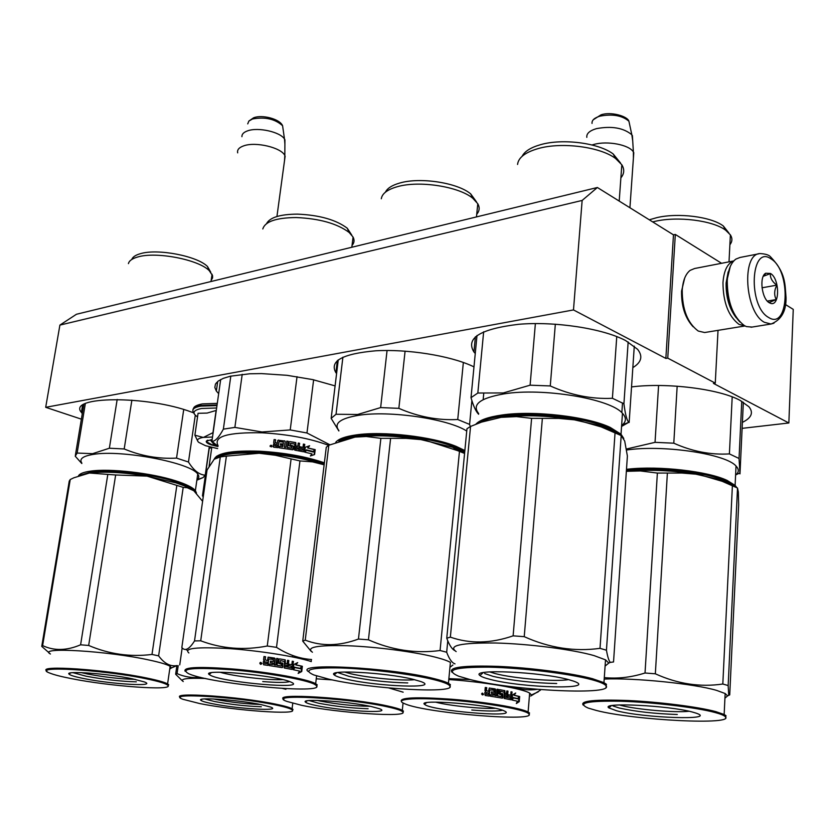<?xml version="1.0" encoding="UTF-8"?>
<svg xmlns="http://www.w3.org/2000/svg" width="835" height="835" viewBox="0 0 835 835"><rect width="100%" height="100%" fill="white"/><g stroke="black" fill="none" stroke-linecap="round" stroke-linejoin="round"><path stroke-width="1.25" d="M59.901 325.097L582.141 200.442L573.488 309.931L45.695 407.313L59.901 325.097L76.455 314.263L597.38 187.499L673.469 234.844L675.317 234.447L667.75 358.132L665.86 358.424L673.469 234.844M721.534 263.265L675.317 234.447M742.117 428.355L788.856 422.98L793.25 309.378L785.432 304.514M45.695 407.313L81.381 419.16M597.38 187.499L582.141 200.442M573.488 309.931L665.86 358.424M718.027 330.357L715.271 383.119L667.75 358.132M715.271 383.119L713.414 383.38L788.856 422.98M209 448.635L211.516 447.383M82.31 413.596L81.371 412.375C67.113 395.988 147.043 395.226 191.57 412.093L193.647 412.845M631.542 386.918C666.904 382.409 719.373 388.943 740.123 400.393L748.911 406.739C753.734 412.657 751.563 417.865 742.398 422.374M218.666 393.65L216.349 391.051L214.825 387.45L215.472 384.058L218.321 380.99L223.31 378.339L230.345 376.209L249.696 373.788L261.407 373.589L287.052 375.312L312.749 379.612L335.096 385.895M336.589 373.548L335.889 372.681C329.24 361.033 342.517 353.737 375.729 350.794C407.407 348.946 449.407 355.606 471.921 365.907L473.977 366.868M475.261 353.487L473.925 351.973C465.429 338.154 480.302 328.927 518.566 324.304C555.035 321.162 602.901 328.499 625.666 340.586L637.543 349.27C643.107 356.18 641.541 362.296 632.846 367.619M633.4 158.118L633.389 151.96C629.214 144.758 607.306 140.572 593.852 144.445L592.057 144.977M632.7 140.75L631.834 134.769C623.536 127.859 611.742 125.814 596.461 128.632C589.604 130.678 586.379 133.579 586.817 137.347M215.2 444.387L213.061 443.468L212.34 441.778M217.559 382.555L216.453 382.67M284.516 160.664L284.829 155.487C281.28 147.586 255.792 141.501 243.883 145.791C239.071 147.44 237.004 149.789 237.683 152.857M284.902 144.173L284.484 138.996C280.184 131.93 258.13 126.983 247.713 130.813C243.726 132.191 241.795 134.143 241.92 136.69M212.507 437.008L203.187 437.415C197.749 438.375 196.246 440.014 198.699 442.331L205.525 445.692L217.653 448.593M216.286 410.413L207.132 413.075L198.062 413.304L194.889 435.192L203.187 437.415M197.54 416.915C191.737 413.001 193.094 410.194 201.611 408.482L216.63 407.981M217.945 446.558L211.234 444.878C207.633 443.615 205.984 442.404 206.276 441.245L212.163 439.44M197.905 441.464L194.889 435.192M203.563 437.363L213.134 432.593M216.129 410.361L212.988 432.478M217.643 446.057L211.516 444.502L206.923 441.986L207.038 440.483M730.27 266.522L726.627 281.729C726.502 299.024 730.917 312.426 739.862 321.924M758.806 253.809L740.081 257.451L735.885 259.09C730.844 262.848 727.963 270.102 727.243 280.863C727.4 301.999 733.099 316.903 744.34 325.587L746.459 326.6L752.032 327.07M768.597 317.446C788.991 330.879 791.298 270.655 771.112 258.954C750.613 243.799 747.628 306.215 768.597 317.446M769.223 302.708L770.371 303.251C779.932 307.28 779.984 278.775 770.486 273.462L765.674 273.243C759.057 276.688 761.718 298.784 769.223 302.708M767.626 301.414L769.087 302.573L776.226 299.546C773.982 295.162 774.191 290.361 776.821 285.152C772.239 281.771 770.079 277.93 770.34 273.64L763.263 276.281M764.891 274.642L764.109 274.788M776.821 285.152L762.021 287.793M776.226 299.546L767.313 301.08M693.144 326.777C685.159 318.114 681.297 306.247 681.548 291.154L684.679 278.097M682.216 290.11C682.915 280.612 685.545 274.037 690.096 270.383L694.626 268.505L733.777 260.927C727.504 263.234 723.903 270.457 722.974 282.595C723.11 302.333 728.454 316.267 738.996 324.377L745.018 325.953L704.646 332.528L698.258 331.046C687.591 323.135 682.247 309.493 682.216 290.11M736.094 317.613C729.185 308.449 725.855 296.895 726.106 282.961L728.172 271.876M705.627 332.372L704.646 332.528M194.941 491.648C192.561 488.412 185.975 485.062 175.183 481.607C151.292 473.862 109.949 469.155 90.963 472.025L80.463 475.157M196.486 493.088L195.38 490.562C192.666 487.41 186.121 484.164 175.747 480.845C151.573 472.996 109.709 468.226 90.493 471.149C83.636 472.119 79.628 473.685 78.469 475.866M183.721 409.536L176.54 458.102C158.629 459.083 141.178 456.035 124.196 448.959L109.364 448.228L92.591 453.676L77.133 453.05L85.327 403.629M195.286 415.214L188.47 462.016L176.54 458.102M196.935 479.749C199.137 478.163 199.408 476.284 197.738 474.113C191.298 462.84 121.451 449.418 93.228 454.407C82.769 456.098 78.981 459.01 81.861 463.133M117.182 399.443L109.364 448.228M77.133 453.05L75.233 456.202L81.799 463.508M83.824 404.432L75.38 455.305M196.862 480.198L203.103 477.557L205.233 475.167C199.241 474.823 193.657 470.439 188.47 462.016M131.878 400.142L124.196 448.959M209.261 446.819L205.233 475.167M128.423 263.63C129.101 260.75 132.233 258.526 137.806 256.971C156.082 251.356 198.448 259.549 209.209 270.603L212.581 275.654L212.57 277.919L211.161 280.393M131.794 259.445C132.692 256.961 135.594 255.03 140.489 253.663C157.658 248.371 197.342 256.053 207.477 266.49L209.209 270.603M210.775 272.241L207.477 266.49M183.199 487.369L147.033 476.117C123.611 472.318 104.417 471.284 89.439 473.027L115.658 474.979L147.033 476.117L176.018 482.88L185.088 486.127L193.803 490.74L187.238 487.734L183.199 487.369L158.619 655.872C164.307 663.554 170.455 666.789 177.041 665.558L171.833 667.76M135.072 679.356C120.877 679.032 105.106 677.269 87.769 674.064L81.256 672.624M132.107 678.74C107.423 673.595 64.525 670.515 69.034 674.127C70.276 675.369 75.348 676.872 84.262 678.646C112.182 684.314 157.732 686.913 144.434 681.944L132.107 678.74M146.094 678.761C158.89 681.391 166.144 683.594 167.856 685.368C174.139 691.015 110.084 686.391 71.361 678.615C61.289 676.653 54.16 674.826 49.996 673.156C28.442 665.464 102.173 669.534 146.094 678.761M81.287 474.896L89.439 473.027L73.835 477.787L70.234 479.53L69.253 481.085L41.75 646.394L49.422 653.116M115.658 474.979L88.667 645.455L80.598 644.808C66.696 650.726 54.045 650.987 42.627 645.591L41.75 646.394M176.853 485.385L151.991 654.442C130.229 657.176 109.124 654.181 88.667 645.455M107.788 474.551L80.598 644.808M70.234 479.53L42.627 645.591M193.803 490.74L202.602 501.324M182.166 647.876L179.744 664.9M158.619 655.872L151.991 654.442M50.434 654.003C36.26 646.687 107.913 650.872 149.329 660.067C160.195 662.405 167.125 664.483 170.131 666.309L171.436 667.927L169.724 669.127M170.131 666.309L167.595 683.896C164.568 682.216 157.596 680.254 146.678 678.02C106.431 669.534 36.197 664.785 46.927 671.048M167.595 683.896L168.691 684.721L168.054 686.172M136.335 681.84C121.232 681.464 104.5 679.586 86.12 676.214L72.906 672.655M220.67 379.539L211.913 441.256L217.987 446.276M324.251 463.842C306.153 457.57 284.693 453.687 259.883 452.194C238.288 451.328 224.104 452.956 217.298 457.079M324.377 462.82C306.09 456.557 284.547 452.695 259.748 451.213C232.234 450.295 217.048 452.967 214.198 459.229L207.049 470.032L181.832 647.522C185.046 651.498 189.274 649.306 194.524 640.936L200.724 640.8L226.4 456.108L220.304 456.922L194.524 640.936M328.635 445.347C310.349 438.5 288.2 434.325 262.2 432.801C227.851 432.133 213.144 436.434 218.071 445.692M228.018 452.434L229.698 453.196M313.125 451.495L314.91 449.574L313.407 451.568L306.435 449.835L304.712 451.787M306.435 449.835L304.671 452.121L305.276 447.247L309.597 445.744L305.276 447.278M314.482 449.679L307.666 447.936L309.232 445.869M314.91 449.574L307.666 447.936M314.691 450.315L314.148 454.647L310.422 455.941L314.586 454.543L315.192 449.647L313.083 451.986L306.403 450.315M313.511 451.871L306.539 450.138L304.963 452.184L311.987 453.885L310.401 455.962M283.315 443.99L280.539 443.834L283.263 444.189L283.315 442.08L279.088 441.548L278.045 447.675L273.734 447.205L273.452 444.418L274.527 443.625L273.661 444.251L273.243 446.913M274.527 443.625L273.765 443.135M277.366 443.27L277.711 440.556L277.366 443.27L275.268 442.435L275.623 439.732L274.078 439.575L273.755 442.853M274.078 439.575L273.682 442.644M275.592 439.93L274.151 439.784M275.32 442.748L277.387 443.468M284.62 441.005L278.452 440.233L284.62 441.005L285.163 441.694L284.443 447.236L285.163 441.694M286.76 441.308L288.252 441.339L286.781 441.12L285.988 447.268L284.443 447.236M285.988 447.268L284.516 447.049M288.148 441.517L287.355 447.664L288.252 441.339M287.459 447.476L291.666 448.144L287.355 447.664M299.629 443.312L298.606 449.606L299.629 443.312L298.231 443.041L297.813 446.339L295.945 445.984L295.767 442.581L289.787 441.569L289.098 442.07L288.649 445.608L291.843 446.725L291.666 448.144M289.787 441.569L295.569 442.748L295.945 445.984M297.813 446.339L295.736 446.151M298.857 449.449L302.416 450.169L298.606 449.606M302.416 450.169L302.813 448.802L299.598 448.134L299.775 446.715L302.99 447.383L299.755 446.913M290.465 443.343L294.964 444.126L294.285 449.439L294.807 450.138L303.512 451.798L304.775 444.377L303.408 444.084L302.99 447.383M290.444 443.364L290.35 445.222L293.482 446.36L293.002 449.679M290.329 443.542L290.35 445.222M279.454 446.401L282.7 446.808L279.454 446.401L279.266 447.821L292.594 449.752L293.659 446.193L290.486 445.045M279.454 446.589L279.287 447.821M282.7 446.808L283.128 445.42L280.372 445.065L280.56 443.646M295.82 448.875L297.344 449.126L297.636 447.758L295.767 447.403L295.611 449.032L297.25 449.136M295.767 447.403L295.611 449.032M275.07 445.9L277.022 446.308L274.851 445.65L275.007 444.46L277.178 444.69L276.99 446.109M277.199 444.888L277.022 446.308M280.539 443.834L280.383 445.065M303.376 444.293L304.462 444.523L303.596 451.474M299.389 443.468L298.21 443.239M289.14 441.924L289.661 441.746M277.742 440.755L278.452 440.233M270.06 445.89L272.168 446.088L270.06 445.89L270.227 446.527M277.711 440.556L278.431 440.035M284.683 440.817L285.226 441.506M309.597 445.744L308.011 447.8M297.041 376.668L290.215 429.931L306.967 432.989L313.626 379.8M329.856 444.763L306.967 432.989M290.215 429.931L261.992 431.977L234.875 427.405L223.373 429.138C218.833 437.561 215.012 441.6 211.913 441.256M228.613 452.33L230.272 453.113M258.265 451.15L258.14 452.111M230.804 376.105L223.373 429.138M242.213 374.33L234.875 427.405M262.816 228.957C265.039 221.557 276.145 217.747 296.133 217.538C319.481 218.551 337.152 223.529 349.166 232.474L353.059 237.046C354.645 240.104 354.301 242.891 352.046 245.396M266.563 223.603C269.903 217.403 280.205 214.251 297.49 214.125C319.367 215.065 335.952 219.751 347.224 228.185L351.775 235.126M271.563 446.861L271.636 445.358L271.532 446.871M271.636 445.358L271.344 445.932L270.717 445.274L270.55 446.516L271.458 446.704M220.075 672.238C233.111 676.246 269.162 680.473 282.731 679.606M211.046 675.64C225.92 682.706 307.363 689.585 291.53 682.352L290.277 681.809C275.383 675.296 201.465 668.668 209.094 674.461L211.046 675.64M316.298 685.493C326.861 694.668 212.821 684.199 189.326 674.002L188.804 673.782C179.295 668.553 193.334 667.207 230.919 669.733C265.906 672.572 305.798 679.606 314.482 684.262L316.298 685.493L317.185 684.773L315.348 683.521C307.05 679.085 271.218 672.499 237.171 669.346C200.139 666.34 182.792 666.977 185.14 671.277M185.746 649.432L187.364 650.35M305.266 658.815L305.14 659.807M311.382 659.493L311.142 661.539M218.092 456.849C226.243 453.635 239.937 452.434 259.153 453.259L226.4 456.108M214.167 459.26L220.304 456.922M299.953 460.93L275.331 455.252L259.153 453.259C283.952 454.741 305.61 458.582 324.137 464.792L312.488 461.859L299.953 460.93L276.51 647.355C287.929 654.671 299.619 658.721 311.57 659.504M291.039 459.344L267.263 646.008C244.029 650.517 221.849 648.785 200.724 640.8M188.887 652.96C183.356 648.242 196.632 646.77 228.738 648.555C258.923 650.622 295.914 656.508 311.319 661.591M267.263 646.008L276.51 647.355M316.601 686.714L317.185 684.773M293.356 668.72L294.317 667.175L300.809 668.491L302.134 666.236L301.529 666.236L300.287 668.365M294.839 667.165L293.231 669.701L293.868 664.472L297.698 662.604L295.736 664.91L301.529 666.236M295.736 664.91L296.916 662.99M296.279 664.9L302.134 666.236M282.126 667.614L282.825 667.082L282.178 667.624L269.214 665.568L269.402 664.034L272.909 664.305L273.066 663.021L270.331 662.614L270.53 661.08L273.264 661.487L273.275 659.431L268.786 659.013L267.983 665.391L263.609 664.775L263.317 661.748L264.424 660.923L263.735 661.08M264.424 660.923L263.557 659.838L263.985 656.529L265.561 656.748L263.964 656.623M265.039 659.744L267.315 660.61L265.039 659.744L265.405 656.821M267.315 660.61L268.212 657.155L274.642 658.084L275.174 658.815L267.993 657.228M275.174 658.815L274.423 664.796L275.581 664.973M275.863 665.015L276.698 658.408L278.118 658.638L276.98 665.297L281.071 665.944M278.118 658.638L276.98 665.297M277.293 665.245L280.957 665.965M279.6 658.878L285.267 659.869L279.6 658.878L278.932 659.42L278.462 663.22L281.51 664.389L281.322 665.923M287.115 663.825L284.975 663.543L287.115 663.825L287.553 660.287L288.837 660.527L287.532 660.402M290.768 667.76L288.023 667.123L290.841 667.76M280.362 660.61L279.892 662.656L280.477 660.589L284.495 661.539L284.255 667.99L292.062 669.451L293.471 661.445L292.26 661.195L291.822 664.733L288.92 664.169L288.733 665.693L291.634 666.257L291.248 667.739M293.471 661.445L291.78 669.409M279.892 662.656L282.856 663.825L282.439 667.123M280.226 662.614L282.376 663.084M269.392 664.128L272.554 664.535M270.519 661.174L273.264 661.487M268.786 659.013L267.795 665.359M285.215 666.601L286.53 666.841L286.927 665.349L285.194 665.036L284.808 666.633L286.186 666.862M264.914 661.831L264.81 663.481L266.929 663.679L267.116 662.145L264.758 661.915L264.81 663.481M264.966 663.408L266.929 663.679M284.808 666.633L284.787 665.077M292.24 661.32L292.981 661.466M288.9 664.274L291.352 664.639M287.584 667.144L288.399 660.558M284.975 663.543L284.871 659.911M276.677 658.512L277.805 658.69M274.892 658.878L274.141 664.848L275.571 665.077M261.992 663.512L260.53 664.347L259.81 663.22L260.603 662.353L261.992 663.512L260.113 662.625M265.186 659.66L265.561 656.748M285.267 659.869L285.382 663.512M288.023 667.123L288.837 660.527M282.741 663.042L282.825 667.082M301.727 671.528L298.158 673.407L299.556 671.069L293.492 669.753L294.932 667.478L300.892 668.804L302.364 666.288L301.727 671.528L301.122 671.528L301.592 667.614M294.859 667.582L300.892 668.804M302.103 666.288L300.517 668.417M298.419 672.968L301.122 671.528M261.23 662.666L261.261 664.159L260.426 664.044L260.489 662.572L261.146 663.314L261.23 662.666M242.296 649.682L242.453 648.503M289.724 681.6C285.747 682.686 276.75 682.675 262.743 681.558M464.74 451.787L455.399 447.278C431.852 437.592 383.067 431.998 356.524 435.964C348.289 437.102 342.392 438.824 338.833 441.12M464.865 450.524L456.119 446.37C432.311 436.559 382.9 430.891 356.034 434.92C345.22 436.465 338.457 438.907 335.753 442.258M463.352 362.473L457.737 419.514C437.822 420.506 418.189 416.79 398.848 408.346L380.645 407.584L357.651 414.484L336.035 414.264L342.903 357.192M471.879 400.57L469.594 424.41L457.737 419.514M466.734 431.058C448.343 418.888 389.183 410.225 358.309 415.35C339.97 418.471 333.509 423.554 338.906 430.62M387.064 350.481L380.645 407.584M338.248 359.864L331.161 418.356L338.864 430.954M331.161 418.356L336.035 414.264M470.262 426.591L469.594 424.41M405.09 351.138L398.848 408.346M381.303 198.761C382.096 193.543 387.419 189.535 397.293 186.716C419.013 180.308 458.958 186.487 472.84 198.312L477.777 203.719C479.895 207.508 479.551 211.004 476.743 214.219M385.426 192.186C387.294 188.251 392.106 185.193 399.861 183.011C420.255 176.957 457.643 182.75 470.7 193.897L472.84 198.312M476.482 201.851L470.7 193.897M452.674 447.247L457.674 450.66L425.704 440.379C399.13 435.755 375.562 434.67 355.011 437.102L366.21 436.507L380.875 438.333L406.134 438.365L420.934 439.596L452.674 447.247L464.677 452.424M457.674 450.66L464.584 453.447M414.588 679.68C402.553 681.099 368.298 677.905 350.961 673.793L344.448 672.018M413.022 679.293C385.885 672.53 326.516 669.326 334.188 674.868C335.534 676.162 339.647 677.592 346.515 679.168C377.775 686.652 441.705 688.948 420.871 681.558L413.022 679.293M432.603 679.335C441.945 681.59 447.55 683.625 449.428 685.431C459.887 694.156 371.418 689.199 328.708 679.126L313.751 674.93C302.145 669.733 311.163 667.416 340.837 667.958C369.425 668.898 410.517 674.012 432.603 679.335M340.409 440.577L355.011 437.102L328.823 445.232L326.266 447.247L302.74 641.134L311.121 651.321M390.561 438.782L368.444 639.808L358.455 639.046C339.396 646.113 321.663 646.478 305.245 640.142L302.74 641.134M459.459 451.474L440.066 650.517C415.778 653.753 391.907 650.183 368.444 639.808M380.875 438.333L358.455 639.046M328.823 445.232L305.245 640.142M447.779 640.779L446.673 652.229C449.23 659.045 451.996 662.927 455.002 663.867M446.673 652.229L440.066 650.517M312.436 652.239C305.673 647.188 317.279 645.017 347.256 645.716C375.875 646.77 414.337 651.801 435.442 657.197C442.571 659.024 447.57 660.746 450.42 662.374L448.426 683.301L450.368 684.627L449.846 687.069M452.925 665.004L449.95 667.301M448.426 683.301C445.546 681.798 440.525 680.181 433.355 678.448C389.83 667.416 293.68 662.52 308.48 671.632M407.762 682.926C387.534 682.477 367.911 680.274 348.873 676.319L337.674 672.53M619.925 434.941L609.414 428.407C586.661 417.583 533.763 411.498 502.513 416.133C491.93 417.615 484.279 419.828 479.561 422.792M623.776 438.479L621.021 434.221L610.228 427.426C587.214 416.446 533.638 410.288 502.012 415.005C488.392 416.957 479.676 420.015 475.856 424.201M616.762 336.568L612.399 398.285C591.524 399.276 570.816 395.164 550.265 385.947L530.1 385.185L503.265 392.951L477.829 393.024L483.653 331.798M628.16 341.953L623.922 403.764L612.399 398.285M621.626 425.516L622.294 424.973C626.354 421.435 626.407 417.552 622.461 413.315C610.604 398.765 542.635 387.461 503.923 393.901C479.979 398.076 471.566 404.631 478.685 413.575M535.381 323.562L530.1 385.185M483.726 393.65L483.162 399.652M476.994 335.503L471.013 397.669C473.341 405.925 475.877 411.457 478.622 414.254M471.013 397.669L477.829 393.024M621.553 426.455L628.849 422.27C626.96 420.777 625.321 414.609 623.922 403.764M555.338 324.178L550.265 385.947M634.287 346.139L629.141 422.5M622.513 402.94L621.835 412.699M517.564 164.453C518.347 157.606 525.236 152.314 538.21 148.567C561.59 141.783 600.302 146.783 615.593 158.504L621.824 164.777C624.632 169.39 624.309 173.753 620.875 177.876M522.125 156.302C524.651 151.323 530.82 147.44 540.642 144.653C562.592 138.266 598.82 142.942 613.193 153.984L615.593 158.504M620.457 162.919L613.193 153.984M598.977 425.506L601.21 426.915L579.323 420.673C551.131 415.579 525.048 414.473 501.052 417.343L516.437 416.613L531.603 418.345L558.698 418.408L574.292 419.817L598.977 425.506L610.99 429.962L619.424 434.711M601.21 426.915L621.188 435.567L606.45 650.215C607.567 656.686 608.84 660.746 610.26 662.385L613.537 661.967L627.388 456.056L624.695 441.016L621.188 435.567M568.52 679.606C540.694 671.831 470.115 668.741 479.906 675.473C481.242 676.705 484.749 678.041 490.416 679.45C522.762 688.04 599.269 689.96 573.624 681.151L568.52 679.606C555.985 681.986 513.869 678.5 495.426 673.636L489.644 671.893M591.608 679.648C598.977 681.631 603.58 683.468 605.427 685.159C618.558 695.826 513.473 690.869 469.583 679.408L458.613 676.183C444.418 670.046 454.501 667.04 488.872 667.175C521.99 667.854 569.188 673.605 591.608 679.648M481.503 422.113L501.052 417.343L481.722 422.04L470.554 426.445L466.963 428.72L446.756 638.222C449.136 644.683 451.704 648.753 454.449 650.444M542.332 418.794L524.234 636.667L513.118 635.842C490.855 643.545 469.938 643.973 450.357 637.136L446.756 638.222M615.051 432.801L600.01 648.346C574.522 651.853 549.263 647.96 524.234 636.667M531.603 418.345L513.118 635.842M470.554 426.445L450.357 637.136M606.45 650.215L600.01 648.346M456.161 651.603C447.706 645.549 460.857 642.679 495.593 643.002C528.722 643.806 572.685 649.463 594.092 655.611L605.521 659.848L608.788 663.073L605.093 666.079M605.521 659.848L603.955 682.665L592.453 678.688C571.923 673.156 530.809 667.76 498.098 666.372C463.571 665.297 448.207 667.259 452.006 672.248M603.955 682.665L606.429 684.272L606.001 687.341M556.705 683.521C533.356 683.03 512.147 680.65 493.067 676.371L484.655 673.553M211.777 447.445L209.105 466.285M209.199 448.52L202.477 495.802L203.229 496.961M202.477 495.802L203.604 494.31M260.332 704.458C246.21 703.989 231.483 702.35 216.161 699.542L213.436 698.968M261.104 704.615C238.956 699.981 196.34 696.954 200.807 700.252C201.809 701.223 205.786 702.402 212.758 703.78C237.568 708.832 282.773 711.514 270.697 707.099L261.104 704.615M275.195 704.855C285.163 706.901 290.841 708.612 292.24 710.011C298.398 715.157 234.478 710.564 199.69 703.55L183.001 699.312C163.347 692.466 236.242 696.651 275.195 704.855M178.199 665.62L177.062 673.615L175.653 674.242L182.427 680.89M200.546 677.331C192.238 678.124 184.41 676.882 177.062 673.615M176.801 666.142L175.653 674.242M282.637 688.478L285.904 689.303M205.567 678.479C187.061 677.811 179.619 678.845 183.241 681.558M292.761 703.268L292.093 708.738C289.693 707.422 284.255 705.899 275.769 704.166C239.697 696.536 170.016 691.85 180.454 697.549M292.093 708.738L292.991 709.395L292.448 710.648M261.324 706.754C246.315 706.222 230.731 704.479 214.564 701.525L204.627 698.947M370.218 706.306C354.343 706.118 337.653 704.375 320.149 701.066L317.206 700.408M371.262 706.525C348.383 701.41 300.036 698.258 305.485 702.141C306.508 703.122 310.161 704.27 316.423 705.575C342.214 711.169 393.755 713.873 379.424 708.727L371.262 706.525M387.283 706.807C396.072 708.717 401.186 710.376 402.627 711.764C410.068 717.839 337.622 713.027 301.644 705.314L287.021 701.463C263.724 693.53 346.744 697.674 387.283 706.807M388.807 687.957L403.148 692.194M332.361 679.92L316.246 678.803M403.055 702.997L402.303 710.314C399.944 709.051 395.143 707.631 387.899 706.066C350.867 697.674 272.147 692.82 283.89 699.386M402.303 710.314L403.42 711.107L402.908 712.631M368.11 708.748C351.316 708.163 334.741 706.316 318.406 703.185L309.138 700.575M540.464 689.595L540.422 690.159L539.932 689.553M435.567 702.131C448.447 705.659 481.847 709.124 495.207 708.31M425.067 704.75C433.188 710.742 514.652 717.756 505.582 711.597L503.421 710.522C489.101 704.5 416.696 698.916 424.535 704.343L425.067 704.75M528.67 713.674C539.264 722.317 427.186 713.299 405.278 703.989L402.804 702.851C395.32 698.718 418.575 697.329 453.687 700.304C488.726 703.216 524.328 709.604 528.524 713.549L529.505 712.954L528.106 712.015C520.643 707.934 485.584 701.974 452.267 699.281C416.028 696.766 399.088 697.517 401.437 701.557M530.716 696.035L540.422 690.159M470.282 679.575L448.875 678.636M448.781 679.554C483.006 681.788 522.386 688.468 529.651 693.102L531.467 694.971L538.262 691.829M537.197 689.334C529.223 690.555 521.197 689.731 513.107 686.85M529.035 714.802L529.505 712.954M512.168 698.728L512.794 697.517L518.441 698.697L519.485 696.484L518.838 696.473L517.867 698.561M513.379 697.517L512.053 700.001L512.481 694.918L515.706 693.04L513.963 695.294L518.838 696.473M513.963 695.294L514.851 693.551M514.548 695.294L519.485 696.484M502.117 698.102L502.847 697.59L502.367 698.133L490.416 696.233L490.552 694.741L493.777 694.981L493.892 693.728L491.366 693.342L491.491 691.86L494.017 692.236L493.976 690.232L489.821 689.856L489.268 696.066L485.177 695.492L484.801 692.539L485.563 691.745M485.813 691.735L484.968 690.691L485.26 687.466L486.742 687.664L485.25 687.56M486.241 690.566L488.506 691.422L486.241 690.566L486.492 687.727M488.506 691.422L489.268 688.04L495.176 688.917L495.687 689.626L489.414 688.04M495.687 689.626L495.176 695.44L496.136 695.586M496.501 695.649L497.065 689.209L498.37 689.428L497.409 695.899L501.094 696.494M498.37 689.428L497.409 695.899M497.806 695.858L501.021 696.505M499.487 689.668L498.808 693.885L501.595 694.991L501.459 696.473M499.413 689.71L504.35 690.576L504.549 694.115L506.073 694.396L506.866 690.931L508.004 691.15L506.855 691.046M499.716 689.647L504.35 690.576M506.574 694.376L504.549 694.115M509.747 698.133L507.461 697.569L509.799 698.133M507.523 696.192L507.701 694.699M500.478 691.307L499.967 693.3L500.562 691.307L504.183 692.184L504.152 698.457L511.03 699.782L512.074 691.985L511.01 691.756L510.717 695.2L508.171 694.689L508.035 696.171L510.592 696.682L510.289 698.133M512.074 691.985L511.511 691.985L510.676 699.72M499.967 693.3L502.66 694.407L502.388 697.622M500.395 693.269L502.211 693.697M490.542 694.835L493.308 695.221M491.481 691.954L494.017 692.236M489.821 689.856L488.986 696.025M504.966 697.1L506.125 697.319L506.438 695.868L504.904 695.576L504.486 697.121L505.697 697.329M486.304 692.622L486.158 694.209L488.235 694.407L488.371 692.914L486.304 692.622L486.158 694.209M486.408 694.146L488.235 694.407M504.486 697.121L504.423 695.597M508.16 694.803L510.185 695.085M506.949 697.58L507.492 691.171M497.055 689.313L497.973 689.47M495.322 689.668L494.821 695.482L496.126 695.691M483.622 694.261L481.555 693.989L482.39 693.113L483.622 694.261L482.119 693.196M486.492 690.503L486.742 687.664M504.831 690.555L505.029 694.094M507.461 697.569L508.004 691.15M502.66 693.666L502.847 697.59M519.255 701.64L516.322 703.529L517.449 701.223L512.283 700.054L513.462 697.82L518.514 699.01L519.673 696.536L519.255 701.64L518.598 701.619L518.879 698.237M513.4 697.935L518.514 699.01M519.464 696.536L518.055 698.603M516.614 702.934L518.598 701.619M482.87 693.447L482.954 694.897L482.171 694.793L482.181 693.363L482.526 694.042L482.87 693.447M502.545 710.209C497.827 711.357 487.567 711.295 471.765 710.021M734.654 486.628L726.366 481.315C707.433 472.276 659.253 466.755 628.682 470.136L626.427 470.387M736.877 487.713L735.103 485.396L727.139 480.428C707.986 471.264 659.191 465.68 628.254 469.124L626.5 469.301M732.201 396.875L729.404 453.906C710.804 455.033 692.267 451.464 673.793 443.187L655.037 442.341L626.407 449.021M741.762 401.28L739.048 458.488L729.404 453.906M735.593 475.167L736.22 474.614C739.027 471.963 738.965 469.103 736.032 466.034C726.283 454.303 666.57 444.971 629.559 449.616L626.563 449.981M658.585 385.499L655.037 442.341M743.348 402.23L739.977 473.862L739.048 458.488M677.164 386.208L673.793 443.187M652.667 221.901L654.932 221.369C677.676 216.014 712.913 220.45 725.719 230.262L730.385 234.885C732.545 238.299 732.378 241.597 729.884 244.759M649.296 219.803L656.926 217.622C678.27 212.56 711.263 216.724 723.298 225.972L725.719 230.262M728.903 233.017L723.298 225.972M719.311 479.551L722.223 481.315L700.314 474.906C675.045 470.46 650.768 469.26 627.482 471.305L640.341 470.94L657.375 473.069L681.903 473.038L695.816 474.165L719.311 479.551L727.943 482.797L734.56 486.575M722.223 481.315L737.514 488.037L728.162 685.556L728.736 695.346L729.727 694.887L738.662 504.789L738.317 491.94L737.514 488.037M689.115 711.263C675.546 712.881 636.604 709.541 621.344 705.491L619.309 704.938M692.591 712.098C668.877 705.429 600 702.131 608.851 707.871L616.595 710.773C643.806 718.037 718.11 720.584 696.317 713.215L692.591 712.098M714.948 712.485C720.334 713.925 723.715 715.261 725.083 716.482C736.752 725.552 633.755 720.292 596.242 710.428L588.174 708.07C576.567 702.966 587.464 700.69 620.854 701.233C652.751 702.204 696.15 707.402 714.948 712.485M627.482 471.305L626.354 471.431L627.482 471.305M667.353 473.56L655.339 673.803L645.027 673C631.124 677.404 617.545 678.928 604.3 677.602M732.389 485.73L722.818 684.011C700.231 687.382 677.738 683.98 655.339 673.803M657.375 473.069L645.027 673M728.162 685.556L722.818 684.011M604.196 679.074C634.141 677.676 694.459 683.74 716.795 690.451L725.156 693.53L727.609 695.879L724.937 698.164M725.156 693.53L724.154 714.499L715.752 711.608C698.237 706.88 659.65 701.974 628.223 700.523C594.875 699.333 579.866 700.857 583.206 705.095M724.154 714.499L725.991 715.668L725.594 718.037M677.3 714.499C654.797 713.768 635.404 711.597 619.111 707.976L612.921 705.919M592.036 123.423C591.712 120.282 594.363 117.85 599.989 116.148C612.472 113.779 622.117 115.47 628.912 121.2L629.872 125.678M247.734 123.872L248.851 121.065L252.514 118.977C265.039 116.691 275.07 118.946 282.585 125.73L283.148 129.675M192.906 409.975C192.989 407.908 195.651 406.405 200.901 405.476L217.058 404.965M194.315 413.983L193.428 412.281C191.632 409.411 194.096 407.344 200.807 406.113L216.975 405.601M751.009 327.236L771.039 324.011C781.226 319.982 786.226 311.278 786.048 297.876C784.9 283.733 785.902 272.993 770.663 256.982C769.098 254.988 765.549 253.861 760.007 253.579C741.25 253.767 744.893 312.52 764.432 322.32L771.039 324.011L773.951 323.187M511.458 699.25L510.895 699.25M82.55 405.319L81.371 412.375M217.716 381.449L216.349 391.051M337.361 360.553L335.889 372.681M475.397 336.776L473.925 351.973M629.924 207.748L633.786 152.628M632.387 135.52L633.389 151.96M601.137 114.812C610.677 111.41 627.377 116.086 628.912 121.2L631.834 134.769M593.194 119.812L600.97 114.854M212.048 442.153L210.9 440.671M276.938 216.505L285.132 156.114M284.923 139.716L284.829 155.487M253.819 117.735C261.898 114.458 279.746 118.779 282.585 125.73L284.484 138.996M248.83 121.085L253.558 117.818M193.616 408.315C193.918 406.53 196.757 405.058 202.122 403.921M202.237 403.9L217.288 403.368M207.832 440.139L206.276 441.245M769.254 302.26L770.371 303.251M764.338 275.644L765.674 273.243M195.38 490.562L197.738 474.113M196.924 479.801L203.103 477.557M211.004 281.52L212.069 274.224M185.088 486.127L187.238 487.734M70.631 672.927L69.034 674.127M171.436 667.927L177.041 665.558M167.856 685.368L168.691 684.721M216.401 457.496L216.578 456.234M351.817 247.254L353.059 237.046M347.224 228.185L349.166 232.474M211.234 672.77L209.094 674.461M316.59 675.922L315.672 683.688M292.615 655.454L292.438 656.905M476.472 216.912L477.777 203.719M336.86 672.676L334.188 674.868M449.428 685.431L450.368 684.627M621.021 434.221L622.461 413.315M622.294 424.973L628.849 422.27M619.205 201.078L621.824 164.777M483.235 672.624L479.906 675.473M608.788 663.073L610.26 662.385M605.427 685.159L606.429 684.272M202.112 699.219L200.807 700.252M292.24 710.011L292.991 709.395M307.071 700.847L305.485 702.141M402.627 711.764L403.42 711.107M426.466 702.726L424.535 704.343M529.651 693.102L528.106 712.015M735.103 485.396L736.032 466.034M736.22 474.614L739.716 473.09M729.018 261.846L730.385 234.885M611.324 705.711L608.851 707.871M727.609 695.879L728.736 695.346M725.083 716.482L725.991 715.668"/></g></svg>
